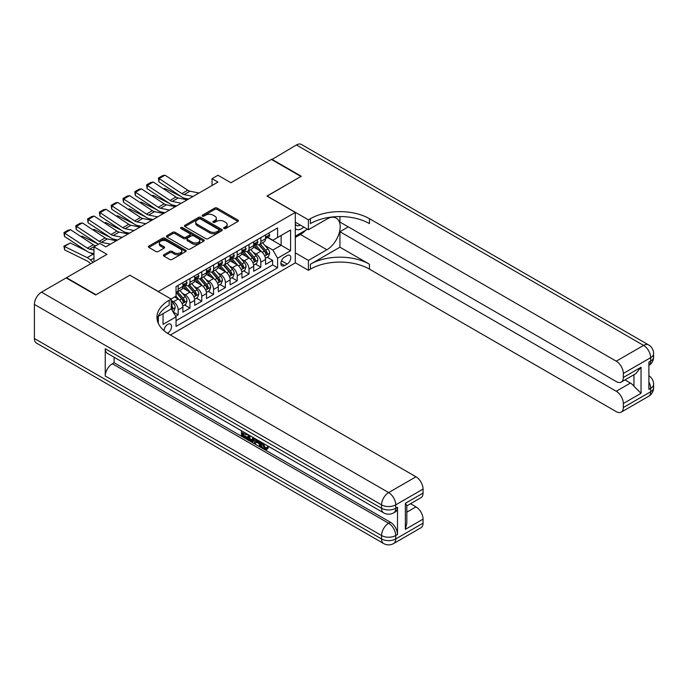 <?xml version="1.0" encoding="UTF-8"?>
<svg xmlns="http://www.w3.org/2000/svg" width="688" height="688" viewBox="0 0 688 688"><rect width="100%" height="100%" fill="white"/><g stroke="black" fill="none" stroke-linecap="round" stroke-linejoin="round"><path stroke-width="1.03" d="M224.013 228.536A1.144 0.662 0 0 0 225.638 228.536L237.953 221.424A1.643 0.946 0 0 0 238.426 220.753A1.643 0.946 0 0 0 237.953 220.083L217.09 208.043A1.643 0.946 0 0 0 214.768 208.043L202.453 215.146A1.144 0.662 0 0 0 202.117 215.619A1.144 0.662 0 0 0 202.453 216.084A1.144 0.662 0 0 0 204.078 216.084L205.669 215.163A5.246 3.027 0 0 1 213.091 215.163L214.828 216.17A5.246 3.027 0 0 1 216.367 218.311A5.246 3.027 0 0 1 214.828 220.452L213.237 221.373A1.144 0.662 0 0 0 212.893 221.846A1.144 0.662 0 0 0 213.237 222.31A1.144 0.662 0 0 0 214.854 222.31L216.453 221.39A5.246 3.027 0 0 1 223.867 221.39L225.604 222.396A5.246 3.027 0 0 1 227.143 224.537A5.246 3.027 0 0 1 225.604 226.679L224.013 227.599A1.144 0.662 0 0 0 223.677 228.063A1.144 0.662 0 0 0 224.013 228.536L224.013 227.599M167.459 333.259A5.341 3.087 120 0 0 167.769 333.095A5.341 3.087 120 0 0 171.26 328.382A5.341 3.087 120 0 0 170.443 324.1A5.341 3.087 120 0 0 167.769 324.366A5.341 3.087 120 0 0 164.002 330.67M163.89 254.749A1.643 0.946 0 0 0 163.409 255.42A1.643 0.946 0 0 0 163.89 256.091L169.738 259.462A1.643 0.946 0 0 0 172.06 259.462L185.734 251.567A1.643 0.946 0 0 0 186.216 250.896A1.643 0.946 0 0 0 185.734 250.234L164.871 238.186A1.643 0.946 0 0 0 162.557 238.186L148.875 246.08A1.643 0.946 0 0 0 148.393 246.751A1.643 0.946 0 0 0 148.875 247.422L155.944 251.507A1.643 0.946 0 0 0 158.266 251.507L164.122 248.127A1.643 0.946 0 0 0 164.595 247.456A1.643 0.946 0 0 0 164.122 246.786L160.614 244.765A4.386 2.528 0 0 1 159.332 242.967A4.386 2.528 0 0 1 162.033 240.628A4.386 2.528 0 0 1 166.814 241.178L180.548 249.108A4.386 2.528 0 0 1 181.83 250.896A4.386 2.528 0 0 1 179.129 253.236A4.386 2.528 0 0 1 174.348 252.694L172.06 251.369A1.643 0.946 0 0 0 169.738 251.369L163.89 254.749L163.89 256.091M129.989 275.277L158.326 291.506L295.298 212.429L266.961 196.063L300.905 176.463L271.39 159.418L230.944 182.767L217.958 175.268L212.05 178.682L217.958 182.088L105.78 246.854L99.872 243.44L93.972 246.854L93.972 261.853M129.989 275.148L96.036 294.748L66.521 277.703L106.958 254.354L93.972 246.854M205.789 238.659A1.643 0.946 0 0 0 208.103 238.659L221.785 230.755A1.643 0.946 0 0 0 222.258 230.093A1.643 0.946 0 0 0 221.785 229.422L200.922 217.374A1.643 0.946 0 0 0 198.6 217.374L184.926 225.268A1.643 0.946 0 0 0 184.444 225.939A1.643 0.946 0 0 0 184.926 226.61L205.789 238.659M181.383 228.777A1.144 0.662 0 0 1 182.544 228.941L182.544 227.582L203.76 239.828A1.643 0.946 0 0 1 204.241 240.499A1.643 0.946 0 0 1 203.76 241.161L190.077 249.056A1.643 0.946 0 0 1 187.764 249.056L166.9 237.016L166.9 235.674A1.643 0.946 0 0 0 166.419 236.345A1.643 0.946 0 0 0 166.9 237.016M166.9 235.674L172.757 232.295A1.643 0.946 0 0 1 175.07 232.295L183.533 237.179A1.643 0.946 0 0 0 185.855 237.179L189.733 234.943A1.643 0.946 0 0 0 190.215 234.273A1.643 0.946 0 0 0 189.733 233.602L180.927 228.519A1.144 0.662 0 0 1 180.591 228.046A1.144 0.662 0 0 1 181.297 227.436A1.144 0.662 0 0 1 182.544 227.582M175.715 316.308L178.166 314.889L173.264 312.06M171.2 300.441L173.445 301.731A6.682 3.853 60 0 1 178.166 309.91L182.888 307.183L182.888 312.163L189.974 308.069L184.599 304.973M182.286 293.2L185.253 294.911A6.682 3.853 60 0 1 189.974 303.098L194.695 300.372L194.695 305.343L201.782 301.258L196.407 298.153M194.093 286.389L197.06 288.1A6.682 3.853 60 0 1 201.782 296.279L206.503 293.552L206.503 298.532L213.59 294.438L208.215 291.334M205.901 279.569L208.868 281.28A6.682 3.853 60 0 1 213.59 289.459L218.311 286.733L218.311 291.712L225.397 287.618L220.022 284.522M217.709 272.749L220.676 274.46A6.682 3.853 60 0 1 225.397 282.648L230.119 279.913L230.119 284.892L237.205 280.807L231.83 277.703M229.517 265.938L232.484 267.649A6.682 3.853 60 0 1 237.205 275.828L241.927 273.102L241.927 278.072L249.013 273.987L243.638 270.883M241.325 259.118L244.292 260.829A6.682 3.853 60 0 1 249.013 269.008L253.734 266.282L253.734 271.261L260.821 267.168L260.821 262.188A6.682 3.853 -120 0 0 256.099 254.01L253.132 252.298M255.446 264.063L260.821 267.168M182.888 307.183A6.682 3.853 -120 0 0 178.166 299.005L174.623 296.958M194.695 300.372A6.682 3.853 -120 0 0 189.974 292.185L182.673 287.971M206.503 293.552A6.682 3.853 -120 0 0 201.782 285.374L194.48 281.151M218.311 286.733A6.682 3.853 -120 0 0 213.59 278.554L206.288 274.34M230.119 279.913A6.682 3.853 -120 0 0 225.397 271.734L218.096 267.52M241.927 273.102A6.682 3.853 -120 0 0 237.205 264.923L229.904 260.7M253.734 266.282A6.682 3.853 -120 0 0 249.013 258.103L241.712 253.889M287.154 255.583L284.557 257.08A5.177 2.993 120 0 0 281.177 261.638A5.177 2.993 120 0 0 281.968 265.792A5.177 2.993 120 0 0 284.557 265.534L287.154 264.029A5.177 2.993 120 0 0 290.534 259.471A5.177 2.993 120 0 0 289.743 255.325A5.177 2.993 120 0 0 287.154 255.583M158.326 323.386L158.326 316.385M170.375 335.004L295.298 262.876L295.298 212.429M171.2 308.757L176.042 316.867L176.042 326.413L277.591 267.778L277.591 258.241L272.861 250.054L264.94 245.478M176.042 316.867L163.047 324.366L163.047 313.659M171.08 299.005L176.042 296.141L176.042 286.595L277.591 227.969L277.591 237.515L290.577 230.016L290.577 250.742L277.591 258.241M185.184 285.064L185.253 285.099A6.682 3.853 60 0 0 188.589 285.425L193.311 282.699A6.682 3.853 -120 0 0 194.695 279.646L194.695 275.828M196.992 278.244L197.06 278.279A6.682 3.853 60 0 0 200.397 278.614L205.119 275.888A6.682 3.853 -120 0 0 206.503 272.826L206.503 269.008M208.799 271.425L208.868 271.468A6.682 3.853 60 0 0 212.205 271.794L216.926 269.068A6.682 3.853 -120 0 0 218.311 266.007L218.311 262.188M220.607 264.613L220.676 264.648A6.682 3.853 60 0 0 224.013 264.975L228.734 262.248A6.682 3.853 -120 0 0 230.119 259.195L230.119 255.377M232.415 257.794L232.484 257.828A6.682 3.853 60 0 0 235.821 258.163L240.542 255.429A6.682 3.853 -120 0 0 241.927 252.376L241.927 248.557M244.231 250.974L244.292 251.008A6.682 3.853 60 0 0 247.628 251.344L252.35 248.617A6.682 3.853 -120 0 0 253.734 245.556L253.734 241.737M176.042 320.685L272.629 264.923L272.629 260.348L265.542 264.441L265.542 259.462A6.682 3.853 -120 0 0 260.821 251.283L253.519 247.069M256.039 244.154L256.099 244.197A6.682 3.853 -120 0 0 259.436 244.524A6.682 3.853 -120 0 0 260.821 241.471L260.821 237.652M259.436 244.524L264.158 241.798A6.682 3.853 -120 0 0 265.542 238.736L265.542 234.926M178.166 285.374L178.166 289.192A6.682 3.853 60 0 1 176.782 292.245A6.682 3.853 60 0 1 176.042 292.52M176.782 292.245L181.503 289.519A6.682 3.853 -120 0 0 182.888 286.457L182.888 282.648M189.974 278.554L189.974 282.372A6.682 3.853 60 0 1 188.589 285.425M201.782 271.734L201.782 275.553A6.682 3.853 60 0 1 200.397 278.614M213.59 264.914L213.59 268.733A6.682 3.853 60 0 1 212.205 271.794M225.397 258.103L225.397 261.922A6.682 3.853 60 0 1 224.013 264.975M237.205 251.283L237.205 255.102A6.682 3.853 60 0 1 235.821 258.163M249.013 244.464L249.013 248.282A6.682 3.853 60 0 1 247.628 251.344M249.013 269.008L249.013 273.987M237.205 275.828L237.205 280.807M225.397 282.648L225.397 287.618M213.59 289.459L213.59 294.438M201.782 296.279L201.782 301.258M189.974 303.098L189.974 308.069M178.166 309.91L178.166 314.889M272.861 250.054L281.134 245.281L281.134 235.468L290.577 230.016M267.606 237.48L290.577 250.742M267.847 237.343L272.861 240.241L277.591 237.515M212.05 178.682L212.05 185.493M267.254 257.252L272.629 260.348M272.629 264.923L277.591 267.778M224.469 228.691L225.604 228.038A5.246 3.027 0 0 0 227.143 225.896L227.143 224.537M216.367 218.311L216.367 219.678A5.246 3.027 0 0 1 214.828 221.82L213.693 222.473M237.928 221.433L217.09 209.401A1.643 0.946 0 0 0 214.768 209.401L202.917 216.247M221.76 230.772L200.922 218.741A1.643 0.946 0 0 0 198.6 218.741L184.943 226.619L184.926 225.268M218.887 230.557A1.144 0.662 0 0 0 219.223 230.093A1.144 0.662 0 0 0 218.887 229.62L200.569 219.051A1.144 0.662 0 0 0 198.944 219.051L197.267 220.022A5.246 3.027 0 0 0 195.727 222.164A5.246 3.027 0 0 0 197.267 224.305L209.788 231.529A5.246 3.027 0 0 0 217.202 231.529L218.887 230.557L218.887 231.925A1.144 0.662 0 0 0 219.223 231.452L219.223 230.093M195.727 222.164L195.727 223.523A5.246 3.027 0 0 0 197.267 225.664L197.267 224.305M218.887 231.925L217.202 232.888A5.246 3.027 0 0 1 209.788 232.888L197.267 225.664M166.926 237.025L172.757 233.662L172.757 232.295M190.215 234.273L190.215 235.631A1.643 0.946 0 0 1 189.733 236.302L185.855 238.547A1.643 0.946 0 0 1 183.533 238.547L175.07 233.662A1.643 0.946 0 0 0 172.757 233.662M182.544 228.941L203.734 241.178M192.313 242.253A4.386 2.528 0 0 0 197.095 242.804A4.386 2.528 0 0 0 199.795 240.465A4.386 2.528 0 0 0 198.514 238.667L193.672 235.881A1.643 0.946 0 0 0 191.359 235.881L187.471 238.117A1.643 0.946 0 0 0 186.99 238.788A1.643 0.946 0 0 0 187.471 239.458L192.313 242.253L192.313 243.612A4.386 2.528 0 0 0 197.095 244.163A4.386 2.528 0 0 0 199.795 241.823L199.795 240.465M186.99 238.788L186.99 240.155A1.643 0.946 0 0 0 187.471 240.817L187.471 239.458M192.313 243.612L187.471 240.817M181.83 250.896L181.83 252.264A4.386 2.528 0 0 1 179.129 254.603A4.386 2.528 0 0 1 174.348 254.053L172.06 252.728A1.643 0.946 0 0 0 169.738 252.728L163.907 256.099M159.332 242.967L159.332 244.335A4.386 2.528 0 0 0 160.614 246.123L160.614 244.765M164.097 248.136L160.614 246.123M185.717 251.584L164.871 239.553A1.643 0.946 0 0 0 162.557 239.553L148.9 247.431M265.448 258.292L268.492 256.529L269.679 253.124A4.429 2.554 -120 0 0 267.95 248.97L262.558 242.726M163.606 188.856L164.819 188.443L180.849 196.364M184.831 198.325L187.523 199.658M261.474 251.713L255.308 244.575M257.966 249.641L254.388 245.496A10.604 6.123 -120 0 0 254.061 245.126M258.834 244.765L264.295 251.086A4.429 2.554 60 0 1 265.869 254.13C266.531 255.024 267.004 254.749 267.288 253.313A4.429 2.554 -120 0 0 265.706 250.269L260.313 244.016M259.152 244.661L265.018 251.447A2.253 1.299 60 0 1 265.585 252.333L267.288 253.313M265.869 254.13L266.196 254.655M164.819 188.443L163.839 189.011M193.096 196.441L184.109 194.601A8.351 4.825 60 0 1 181.873 193.62L159.126 178.588L158.911 181.864L181.658 196.897A12.522 7.233 -120 0 0 185.012 198.368L188.521 199.081M268.673 233.112L269.679 234.857A4.429 2.554 60 0 1 268.759 236.81L266.514 238.108A4.429 2.554 -120 0 0 267.288 237.085L267.193 236.698M198.995 193.036L190.008 191.187A8.351 4.825 60 0 1 187.772 190.206L165.025 175.182L159.126 178.588L158.412 178.046L162.549 175.664L165.025 175.182M265.688 238.315L265.706 238.315A4.429 2.554 -120 0 0 266.514 238.108M266.712 236.758L267.288 237.085C267.013 236.423 266.54 236.698 265.869 237.902A4.429 2.554 60 0 1 265.542 238.538M158.911 181.864L158.412 178.046M295.298 228.502A10.853 6.269 120 0 0 297.784 229.715A10.853 6.269 120 0 0 303.786 227.074M295.298 223.987A7.43 4.291 120 0 0 296.502 225.449A7.43 4.291 120 0 0 297.594 225.784A7.43 4.291 120 0 0 300.278 225.045M307.467 229.199L295.298 236.216M271.743 159.625L296.425 144.97L643.581 345.393A10.019 5.788 120 0 1 648.586 344.903A10.019 10.019 0 0 1 653.6 353.58A10.019 5.788 180 0 1 650.667 357.665L623.328 373.455A10.019 5.788 -120 0 0 616.242 361.183L643.581 345.393A10.019 5.788 60 0 1 650.667 357.665L650.667 361.08L648.896 362.103L648.896 389.374L650.667 388.35L650.667 391.756A10.019 5.788 60 0 1 648.586 396.34L621.255 412.121A10.019 5.788 -120 0 0 623.328 407.537L650.667 391.756A10.019 5.788 0 0 0 653.6 387.662A10.019 10.019 0 0 1 648.586 396.34M271.743 159.212L301.267 176.257L267.082 196.132M295.298 252.849L308.405 260.417L326.886 249.753A18.782 10.845 120 0 0 339.158 233.198A18.782 10.845 120 0 0 336.277 218.139A18.782 10.845 120 0 0 326.886 219.068L308.405 229.74L308.405 219.859L310.417 218.698A41.744 24.106 180 0 1 369.456 218.698L616.242 361.183M308.405 260.417L308.405 270.307L310.417 269.146A41.744 24.106 180 0 1 369.456 269.146L616.242 411.63A10.019 5.788 -120 0 0 621.255 412.121M339.932 247.19L310.417 264.235A41.744 24.106 180 0 1 369.456 264.235L339.932 247.19L339.932 231.718L348.317 226.877M339.932 216.548L339.932 222.035L616.242 381.565A10.019 5.788 -120 0 0 621.255 382.064A10.019 5.788 -120 0 0 623.328 377.471L641.044 367.246L641.044 393.287L633.958 386.209L633.958 374.728M641.044 393.287L623.328 403.512L623.328 407.537M623.328 403.512A10.019 5.788 -120 0 0 616.242 391.248L630.414 383.061A10.019 5.788 60 0 1 633.958 386.209M339.932 231.718L616.242 391.248M296.425 144.97A10.019 5.788 -60 0 1 301.43 144.471L648.586 344.903M295.298 222.172L308.405 229.74M267.082 195.994L308.405 219.859M295.298 262.739L308.405 270.307M623.328 373.455L623.328 377.471M624.962 379.914L630.414 383.061M310.417 218.698L310.417 223.609A41.744 24.106 180 0 1 369.456 223.609L369.456 218.698M621.255 382.064L635.746 373.696L641.044 367.246M305.644 230.248A18.782 10.845 -60 0 1 300.441 234.479L295.298 237.446M263.203 443.278L265.396 447.862L266.222 448.146M262.352 442.831L262.257 443.82L264.45 448.404L265.835 448.576L267.383 446.959L268.38 447.802L266.609 449.668L264.545 449.402C262.369 447.922 261.277 445.876 261.259 443.253L261.337 442.246M256.581 442.178L255.179 443.889L254.113 443.278L255.902 439.107M260.399 441.705L261.81 446.632L260.864 447.174L259.806 446.564L258.998 443.579L255.979 441.834L255.179 443.889M243.406 433.311L243.406 435.057L247.585 437.465L247.585 438.411L246.639 438.961L241.462 435.968L241.462 430.765M247.13 434.042L246.184 434.919L242.46 432.769L242.46 435.599L243.406 435.057M105.247 348.739L381.556 508.26A10.019 5.788 120 0 0 383.637 512.852L107.328 353.322A10.019 5.788 -60 0 1 105.247 348.739L105.247 376.009A10.019 5.788 -60 0 1 112.333 363.737L114.105 362.714L390.414 522.244A10.019 5.788 60 0 1 397.501 534.507L397.501 507.245A10.019 5.788 60 0 1 395.428 511.829L393.656 512.852A10.019 5.788 -120 0 0 395.729 508.26L397.501 507.245M114.105 362.714L114.105 357.235M254.758 438.445L253.777 441.128L252.831 441.67L247.998 439.744L247.998 434.541M95.684 294.946L129.869 275.209L171.2 299.074L169.188 300.235A41.744 24.106 -0 0 0 156.959 317.28A41.744 24.106 -0 0 0 169.188 334.316L415.982 476.801A10.019 5.788 60 0 1 423.06 489.073L395.729 504.854L395.729 508.26A10.019 5.788 -0 0 1 381.556 508.26L381.556 504.854L34.4 304.423A10.019 5.788 -60 0 1 41.486 292.151L66.16 277.909L95.684 294.946M171.2 299.074L171.2 308.955L158.137 316.497M405.352 503.324L406.823 505.542L406.823 523.061L405.352 529.364L405.352 503.324L423.06 493.098L423.06 489.073M423.06 493.098A10.019 5.788 60 0 1 420.987 497.682L406.823 505.861M34.4 338.513L381.556 538.945A10.019 5.788 120 0 0 383.637 543.529L36.473 343.097A10.019 5.788 -60 0 1 34.4 338.513L34.4 304.423M410.53 503.719L415.982 506.867A10.019 5.788 60 0 1 423.06 519.139L405.352 529.364M397.501 534.507L395.729 535.531L395.729 538.945L423.06 523.164L423.06 519.139M423.06 523.164A10.019 5.788 60 0 1 420.987 527.748L393.656 543.529A10.019 5.788 -120 0 0 395.729 538.945A10.019 5.788 -0 0 1 381.556 538.945L381.556 535.531L105.247 376.009M169.188 300.235L169.188 305.137A41.744 24.106 -0 0 0 157.182 319.731M242.46 435.599L246.639 438.015L247.585 437.465M246.639 438.015L246.639 438.961M242.46 431.342L246.596 433.732M246.184 433.973L246.184 434.919M253.734 437.86L252.831 441.67M248.996 435.117L248.996 439.374L252.135 440.612L252.745 437.284M253.812 438.97L254.741 438.437M249.942 435.667L249.942 438.832L253.081 440.062M248.996 439.374L249.942 438.832M250.458 440.217L251.404 439.675M259.084 440.939L260.864 447.174M256.839 439.649L256.28 441.068L258.697 442.461L258.146 440.397M257.432 439.993L257.226 440.518L258.353 441.171M256.28 441.068L257.226 440.518M264.45 448.404L265.396 447.862M262.257 443.82L263.169 443.296M266.437 447.501L267.434 448.344L268.38 447.802M267.434 448.344L266.609 449.668M253.64 265.112L256.684 263.349L257.871 259.944A4.429 2.554 -120 0 0 256.142 255.79L250.75 249.538M151.799 195.676L153.011 195.263L169.042 203.175M173.023 205.144L175.715 206.477M249.667 258.533L243.5 251.395M246.158 256.452L242.58 252.307A10.604 6.123 -120 0 0 242.253 251.946M247.026 251.584L252.487 257.897A4.429 2.554 60 0 1 254.061 260.95C254.723 261.836 255.196 261.569 255.48 260.133A4.429 2.554 -120 0 0 253.898 257.08L248.506 250.836M247.345 251.481L253.21 258.267A2.253 1.299 60 0 1 253.777 259.152L255.48 260.133M254.061 260.95L254.388 261.474M153.011 195.263L152.031 195.831M241.832 271.932L244.876 270.169L246.063 266.763A4.429 2.554 -120 0 0 244.335 262.601L238.942 256.357M139.991 202.496L141.203 202.074L157.234 209.995M161.216 211.964L163.907 213.289M237.859 265.353L231.693 258.215M234.35 263.272L230.772 259.127A10.604 6.123 -120 0 0 230.446 258.757M235.219 258.396L240.68 264.717A4.429 2.554 60 0 1 242.253 267.77C242.916 268.655 243.389 268.38 243.672 266.944A4.429 2.554 -120 0 0 242.09 263.9L236.698 257.656M235.537 258.292L241.402 265.086A2.253 1.299 60 0 1 241.97 265.964L243.672 266.944M242.253 267.77L242.572 268.294M141.203 202.074L140.223 202.642M230.024 278.743L233.069 276.989L234.255 273.575A4.429 2.554 -120 0 0 232.527 269.421L227.135 263.177M128.183 209.315L129.396 208.894L145.426 216.815M149.408 218.775L152.1 220.108M226.051 272.164L219.885 265.026M222.542 270.092L218.965 265.946A10.604 6.123 -120 0 0 218.638 265.577M223.411 265.215L228.872 271.536A4.429 2.554 60 0 1 230.446 274.581C231.108 275.475 231.581 275.2 231.865 273.764A4.429 2.554 -120 0 0 230.282 270.719L224.89 264.467M223.729 265.112L229.594 271.906A2.253 1.299 60 0 1 230.162 272.783L231.865 273.764M230.446 274.581L230.764 275.105M129.396 208.894L128.415 209.462M218.208 285.563L221.261 283.8L222.448 280.394A4.429 2.554 -120 0 0 220.719 276.241L215.327 269.988M116.375 216.127L117.588 215.714L133.618 223.626M137.591 225.595L140.292 226.928M214.243 278.984L208.077 271.846M210.734 276.903L207.157 272.766A10.604 6.123 -120 0 0 206.83 272.396M211.603 272.035L217.064 278.356A4.429 2.554 60 0 1 218.638 281.401C219.3 282.286 219.773 282.02 220.057 280.584A4.429 2.554 -120 0 0 218.474 277.531L213.082 271.287M211.921 271.932L217.786 278.717A2.253 1.299 60 0 1 218.354 279.603L220.057 280.584M218.638 281.401L218.956 281.925M117.588 215.714L116.599 216.281M181.288 203.261L172.301 201.412A8.351 4.825 60 0 1 170.065 200.432L147.318 185.407L147.103 188.684L169.85 203.708A12.522 7.233 -120 0 0 173.204 205.187L176.713 205.901M256.865 239.931L257.871 241.669A4.429 2.554 60 0 1 256.951 243.629L254.706 244.928A4.429 2.554 -120 0 0 255.48 243.905L255.386 243.509M187.188 199.847L178.201 198.006A8.351 4.825 60 0 1 175.965 197.026L153.218 181.993L147.318 185.407L146.604 184.866L150.741 182.475L153.218 181.993M253.881 245.134L253.898 245.134A4.429 2.554 -120 0 0 254.706 244.928M254.904 243.578L255.48 243.905C255.196 243.242 254.732 243.509 254.061 244.722A4.429 2.554 60 0 1 253.734 245.349M147.103 188.684L146.604 184.866M169.48 210.081L160.493 208.232A8.351 4.825 60 0 1 158.257 207.251L135.51 192.219L135.295 195.495L158.042 210.528A12.522 7.233 -120 0 0 161.396 211.999L164.905 212.721M245.057 246.751L246.063 248.488A4.429 2.554 60 0 1 245.143 250.449L242.898 251.739A4.429 2.554 -120 0 0 243.672 250.724L243.578 250.329M175.38 206.667L166.393 204.826A8.351 4.825 60 0 1 164.157 203.846L141.41 188.813L135.51 192.219L134.796 191.685L138.933 189.295L141.41 188.813M242.073 251.946L242.09 251.946A4.429 2.554 -120 0 0 242.898 251.739M243.096 250.389L243.672 250.724C243.389 250.054 242.924 250.329 242.253 251.541A4.429 2.554 60 0 1 241.927 252.169M135.295 195.495L134.796 191.685M157.672 216.892L148.685 215.052A8.351 4.825 60 0 1 146.449 214.071L123.702 199.038L123.487 202.315L146.234 217.348A12.522 7.233 -120 0 0 149.588 218.818L153.089 219.541M233.249 253.571L234.255 255.308A4.429 2.554 60 0 1 233.335 257.26L231.091 258.559A4.429 2.554 -120 0 0 231.865 257.536L231.77 257.149M163.572 213.486L154.585 211.646A8.351 4.825 60 0 1 152.349 210.666L129.602 195.633L123.702 199.038L122.989 198.497L127.125 196.114L129.602 195.633M230.265 258.765L230.282 258.765A4.429 2.554 -120 0 0 231.091 258.559M231.288 257.209L231.865 257.536C231.581 256.873 231.108 257.149 230.446 258.361A4.429 2.554 60 0 1 230.119 258.989M123.487 202.315L122.989 198.497M145.865 223.712L136.878 221.871A8.351 4.825 60 0 1 134.642 220.891L111.895 205.858L111.68 209.135L134.427 224.168A12.522 7.233 -120 0 0 137.781 225.638L141.281 226.352M221.441 260.382L222.448 262.119A4.429 2.554 60 0 1 221.527 264.08L219.283 265.379A4.429 2.554 -120 0 0 220.057 264.355L219.962 263.968M151.764 220.306L142.777 218.457A8.351 4.825 60 0 1 140.541 217.477L117.794 202.444L111.895 205.858L111.181 205.316L115.317 202.934L117.794 202.444M218.457 265.585L218.474 265.585A4.429 2.554 -120 0 0 219.283 265.379M219.481 264.029L220.057 264.355C219.773 263.693 219.3 263.96 218.638 265.172A4.429 2.554 60 0 1 218.311 265.809M111.68 209.135L111.181 205.316M206.4 292.383L209.453 290.62L210.64 287.214A4.429 2.554 -120 0 0 208.911 283.06L203.519 276.808M104.567 222.946L105.78 222.534L121.81 230.446M125.784 232.415L128.484 233.748M202.435 285.804L196.269 278.666M198.927 283.723L195.349 279.577A10.604 6.123 -120 0 0 195.022 279.208M199.795 278.855L205.248 285.167A4.429 2.554 60 0 1 206.83 288.22C207.492 289.106 207.965 288.831 208.249 287.403A4.429 2.554 -120 0 0 206.667 284.35L201.274 278.107M200.113 278.752L205.979 285.537A2.253 1.299 60 0 1 206.546 286.423L208.249 287.403M206.83 288.22L207.148 288.745M105.78 222.534L104.791 223.093M134.057 230.532L125.07 228.683A8.351 4.825 60 0 1 122.834 227.702L100.087 212.669L99.872 215.955L122.619 230.979A12.522 7.233 -120 0 0 125.973 232.449L129.473 233.172M209.634 267.202L210.64 268.939A4.429 2.554 60 0 1 209.72 270.9L207.475 272.19A4.429 2.554 -120 0 0 208.249 271.175L208.154 270.78M139.956 227.117L130.969 225.277A8.351 4.825 60 0 1 128.733 224.297L105.986 209.264L100.087 212.669L99.373 212.136L103.51 209.745L105.986 209.264M206.649 272.405L206.667 272.405A4.429 2.554 -120 0 0 207.475 272.19M207.673 270.848L208.249 271.175C207.965 270.504 207.492 270.78 206.83 271.992A4.429 2.554 60 0 1 206.503 272.62M99.872 215.955L99.373 212.136M194.592 299.203L197.645 297.44L198.823 294.025A4.429 2.554 -120 0 0 197.103 289.872L191.711 283.628M92.76 229.766L93.972 229.345L110.003 237.265M113.976 239.226L116.676 240.559M190.628 292.624L184.461 285.477M187.119 290.542L183.541 286.397A10.604 6.123 -120 0 0 183.214 286.027M187.987 285.666L193.44 291.987A4.429 2.554 60 0 1 195.022 295.032C195.684 295.926 196.157 295.651 196.441 294.215A4.429 2.554 -120 0 0 194.859 291.17L189.467 284.927M188.306 285.563L194.171 292.357A2.253 1.299 60 0 1 194.738 293.234L196.441 294.215M195.022 295.032L195.34 295.556M93.972 229.345L92.983 229.912M122.249 237.343L113.262 235.502A8.351 4.825 60 0 1 111.026 234.522L88.279 219.489L88.064 222.766L110.811 237.799A12.522 7.233 -120 0 0 114.165 239.269L117.665 239.992M197.826 274.022L198.823 275.759A4.429 2.554 60 0 1 197.912 277.72L195.667 279.01A4.429 2.554 -120 0 0 196.441 277.995L196.347 277.599M128.149 233.937L119.162 232.097A8.351 4.825 60 0 1 116.926 231.116L94.179 216.084L88.279 219.489L87.565 218.947L91.702 216.565L94.179 216.084M194.842 279.216L194.859 279.216A4.429 2.554 -120 0 0 195.667 279.01M195.865 277.66L196.441 277.995C196.157 277.324 195.684 277.599 195.022 278.812A4.429 2.554 60 0 1 194.695 279.44M88.064 222.766L87.565 218.947M182.784 306.014L185.837 304.251L187.016 300.845A4.429 2.554 -120 0 0 185.296 296.691L179.903 290.448M80.952 236.577L82.156 236.165L98.195 244.085M178.82 299.435L175.999 296.167M175.311 297.362L174.855 296.829M176.18 292.486L181.632 298.807A4.429 2.554 60 0 1 183.214 301.851C183.877 302.746 184.35 302.471 184.633 301.034A4.429 2.554 -120 0 0 183.051 297.99L177.659 291.738M176.498 292.383L182.363 299.168A2.253 1.299 60 0 1 182.931 300.054L184.633 301.034M183.214 301.851L183.533 302.376M82.156 236.165L81.175 236.732M110.441 244.163L101.454 242.322A8.351 4.825 60 0 1 99.218 241.342L76.471 226.309L76.256 229.586L98.461 244.257M186.018 280.833L187.016 282.579A4.429 2.554 60 0 1 186.104 284.531L183.859 285.83A4.429 2.554 -120 0 0 184.633 284.806L184.539 284.419M116.341 240.757L107.354 238.908A8.351 4.825 60 0 1 105.118 237.928L82.371 222.903L76.471 226.309L75.757 225.767L79.894 223.385L82.371 222.903M183.034 286.036L183.051 286.036A4.429 2.554 -120 0 0 183.859 285.83M184.057 284.479L184.633 284.806C184.35 284.144 183.877 284.419 183.214 285.623A4.429 2.554 60 0 1 182.888 286.26M76.256 229.586L75.757 225.767M173.023 311.655L174.03 311.071L175.208 307.665A4.429 2.554 -120 0 0 173.488 303.511L171.2 300.854M70.348 242.984L64.448 246.39L64.663 249.916L63.864 246.184L70.348 242.984L86.387 250.896M90.36 252.866L93.095 254.216A12.522 7.233 60 0 1 93.972 254.698M63.864 246.184L87.195 257.622A12.522 7.233 60 0 1 90.549 260.03L93.035 262.386M90.696 263.745L89.646 262.747A8.351 4.825 -120 0 0 87.402 261.148L64.663 249.916M171.2 307.975A4.429 2.554 60 0 1 171.407 308.671C172.069 309.557 172.542 309.29 172.826 307.854A4.429 2.554 -120 0 0 171.243 304.801L171.2 304.75M171.407 308.671L171.725 309.196M93.972 250.028L89.646 249.133A8.351 4.825 60 0 1 87.402 248.153L64.663 233.129L64.448 236.405L87.195 251.43A12.522 7.233 -120 0 0 90.549 252.909L93.972 253.605M95.821 245.788L95.546 245.728A8.351 4.825 60 0 1 93.31 244.747L70.563 229.715L64.663 233.129L63.95 232.587L68.086 230.196L70.563 229.715M64.448 236.405L63.95 232.587M173.445 301.731L178.166 299.005M185.253 294.911L189.974 292.185M197.06 288.1L201.782 285.374M208.868 281.28L213.59 278.554M220.676 274.46L225.397 271.734M232.484 267.649L237.205 264.923M244.292 260.829L249.013 258.103M256.099 254.01L260.821 251.283M260.821 241.471L265.542 238.736M178.166 289.192L182.888 286.457M189.974 282.372L194.695 279.646M201.782 275.553L206.503 272.826M213.59 268.733L218.311 266.007M225.397 261.922L230.119 259.195M237.205 255.102L241.927 252.376M249.013 248.282L253.734 245.556M260.821 262.188L265.542 259.462M281.487 260.761L287.154 264.029M280.893 263.418L284.557 265.534M225.604 228.038L225.604 226.679M213.237 222.31L213.237 221.373M214.828 221.82L214.828 220.452M202.453 216.084L202.453 215.146M214.768 209.401L214.768 208.043M217.09 209.401L217.09 208.043M237.953 221.424L237.953 220.083M198.6 218.741L198.6 217.374M200.922 218.741L200.922 217.374M221.785 230.755L221.785 229.422M209.788 232.888L209.788 231.529M217.202 232.888L217.202 231.529M175.07 233.662L175.07 232.295M183.533 238.547L183.533 237.179M185.855 238.547L185.855 237.179M189.733 236.302L189.733 234.943M203.76 241.161L203.76 239.828M169.738 252.728L169.738 251.369M172.06 252.728L172.06 251.369M174.348 254.053L174.348 252.694M164.122 248.127L164.122 246.786M148.875 247.422L148.875 246.08M162.557 239.553L162.557 238.186M164.871 239.553L164.871 238.186M185.734 251.567L185.734 250.234M264.768 256.022L269.644 253.21M265.706 250.269L267.95 248.97M262.18 252.298L264.295 251.086M269.644 234.806L265.542 237.171M184.109 194.601L190.008 191.187M181.873 193.62L187.772 190.206M310.417 264.235L310.417 269.146M369.456 264.235L369.456 269.146M648.896 381.917A10.019 5.788 60 0 1 650.667 388.35A10.019 5.788 180 0 0 653.6 384.257A10.019 10.019 0 0 0 648.896 375.76M648.896 365.483A10.019 10.019 0 0 0 653.6 356.986A10.019 5.788 0 0 1 650.667 361.08A10.019 5.788 60 0 1 648.896 365.466M300.441 234.479L326.886 249.753M41.486 292.151L388.643 492.582L415.982 476.801M112.333 363.737L388.643 523.258L390.414 522.244M406.823 512.156L415.982 506.867M388.643 492.582A10.019 5.788 120 0 0 381.556 504.854A10.019 5.788 180 0 0 395.729 504.854A10.019 5.788 -120 0 0 388.643 492.582M388.643 523.258A10.019 5.788 120 0 0 381.556 535.531A10.019 5.788 180 0 0 395.729 535.531A10.019 5.788 -120 0 0 388.643 523.258M252.96 262.842L257.837 260.03M253.898 257.08L256.142 255.79M250.372 259.118L252.487 257.897M241.153 269.662L246.029 266.841M242.09 263.9L244.335 262.601M238.564 265.938L240.68 264.717M229.345 276.481L234.221 273.661M230.282 270.719L232.527 269.421M226.756 272.758L228.872 271.536M217.537 283.293L222.413 280.48M218.474 277.531L220.719 276.241M214.948 279.569L217.064 278.356M257.837 241.617L253.734 243.991M172.301 201.412L178.201 198.006M170.065 200.432L175.965 197.026M246.029 248.437L241.927 250.81M160.493 208.232L166.393 204.826M158.257 207.251L164.157 203.846M234.221 255.257L230.119 257.622M148.685 215.052L154.585 211.646M146.449 214.071L152.349 210.666M222.413 262.076L218.311 264.441M136.878 221.871L142.777 218.457M134.642 220.891L140.541 217.477M205.729 290.112L210.605 287.3M206.667 284.35L208.911 283.06M203.141 286.389L205.248 285.167M210.605 268.888L206.503 271.261M125.07 228.683L130.969 225.277M122.834 227.702L128.733 224.297M193.921 296.932L198.798 294.111M194.859 291.17L197.103 289.872M191.333 293.208L193.44 291.987M198.798 275.707L194.695 278.072M113.262 235.502L119.162 232.097M111.026 234.522L116.926 231.116M182.114 303.743L186.99 300.931M183.051 297.99L185.296 296.691M179.525 300.02L181.632 298.807M186.99 282.527L182.888 284.892M101.454 242.322L107.354 238.908M99.218 241.342L105.118 237.928M171.88 309.66L175.182 307.751M171.243 304.801L173.488 303.511M93.095 254.216L87.195 257.622M93.972 258.052L90.549 260.03M171.2 306.917L172.826 307.854M89.646 249.133L95.546 245.728M87.402 248.153L93.31 244.747M653.6 384.257L653.6 387.662M653.6 353.58L653.6 356.986M383.637 512.852A10.019 10.019 0 0 0 393.656 512.852M383.637 543.529A10.019 10.019 0 0 0 393.656 543.529"/></g></svg>
